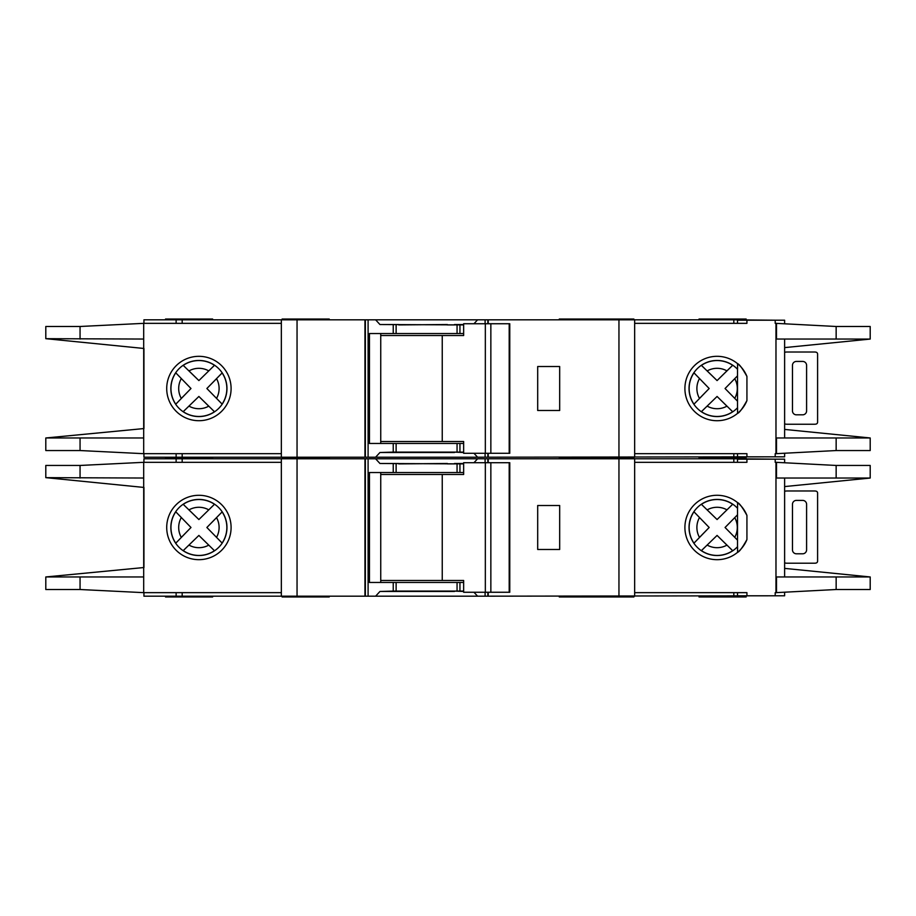 <?xml version="1.0" encoding="UTF-8"?>
<svg xmlns="http://www.w3.org/2000/svg" width="916" height="916" viewBox="0 0 916 916"><rect width="100%" height="100%" fill="white"/><g stroke="black" fill="none" stroke-linecap="round" stroke-linejoin="round"><path stroke-width="1.37" d="M509.193 592.263L509.193 462.706L509.777 462.706L509.777 592.263L490.85 592.263L490.85 462.706L463.645 462.706L463.645 474.488L380.747 474.488M490.85 592.263L485.331 592.263L485.331 462.706M485.331 592.263L463.645 592.263L463.645 580.481L442.245 580.481L442.245 474.488M442.245 580.481L380.747 580.481M509.193 462.706L490.85 462.706M784.623 491.342A7.855 7.855 0 0 1 786.97 490.976L814.45 490.976A7.855 7.855 0 0 1 816.03 491.136A1.958 1.958 0 0 1 817.599 493.06L817.599 561.13A1.958 1.958 0 0 1 816.03 563.054A7.855 7.855 0 0 1 814.45 563.214L786.97 563.214A7.855 7.855 0 0 1 784.623 562.848M802.679 553.791L796.393 553.791A3.927 3.927 0 0 1 792.466 549.863L792.466 504.327A3.927 3.927 0 0 1 796.393 500.399L802.679 500.399A3.927 3.927 0 0 1 806.595 504.327L806.595 549.863A3.927 3.927 0 0 1 802.679 553.791M701.335 550.699L717.079 535.425L732.674 550.699A27.961 27.961 0 0 1 701.404 550.619L717.079 535.425L726.926 545.135A20.209 20.209 0 0 1 707.175 545.089M183.143 550.699L198.886 535.425L213.943 550.195M784.623 462.557L784.623 459.179L737.506 459.179L737.506 462.317M870.2 589.515L870.2 576.954L870.2 589.515L836.148 589.515L775.978 592.652L775.978 462.317L775.199 462.317L775.199 459.179M784.623 592.412L784.623 595.789L775.199 595.789L775.199 592.652L775.978 592.652M775.199 595.789L737.506 595.789L737.506 592.652M737.506 546.737L737.506 508.231M212.638 457.21L212.638 458L165.533 458L212.638 458L212.638 458.79M633.872 458.79L633.872 458L559.287 458L559.287 458.79M329.233 458.79L329.233 458L282.128 458L282.128 458.79M633.872 457.21L633.872 458L586.767 458L586.767 458.79M329.233 596.19L329.233 596.969L282.128 596.969L282.128 596.19M633.872 596.19L633.872 596.969L559.287 596.969L559.287 596.19M746.151 596.19L746.151 596.969L699.034 596.969L699.034 596.19M586.767 596.969L586.767 596.19M198.898 499.426A28.064 28.064 0 0 0 170.845 527.49A28.064 28.064 0 0 0 198.898 555.543A28.064 28.064 0 0 0 226.962 527.49A28.064 28.064 0 0 0 198.898 499.426M198.898 559.676A32.186 32.186 0 0 1 166.712 527.49A32.186 32.186 0 0 1 198.898 495.293A32.186 32.186 0 0 1 231.095 527.49A32.186 32.186 0 0 1 198.898 559.676M454.462 591.083L463.645 591.473M473.973 592.263L477.591 596.19L375.606 596.19L379.945 591.473L454.462 591.473M454.462 463.885L447.397 463.885M447.397 463.496L398.723 463.885M717.102 499.426A28.064 28.064 0 0 0 689.038 527.49A28.064 28.064 0 0 0 737.563 546.68L737.563 552.337C739.395 551.764 742.51 547.516 746.929 539.57A32.186 32.186 0 0 1 684.905 527.49A32.186 32.186 0 0 1 746.929 515.399C742.521 507.464 739.395 503.205 737.563 502.632L737.563 508.288A28.064 28.064 0 0 0 717.102 499.426M775.978 462.317L836.148 465.454L870.2 465.454L870.2 478.026L870.2 465.454M746.929 459.179L746.929 462.317L634.662 462.317M775.978 576.954L870.2 576.954L784.623 568.389M784.623 486.579L870.2 478.038L836.148 478.026L836.148 465.454M775.978 478.026L836.148 478.026M746.929 595.789L746.929 592.652L634.662 592.652M222.187 543.131L206.867 527.49L222.119 511.907A27.961 27.961 0 0 1 222.119 543.062L206.867 527.49L216.554 517.654A20.209 20.209 0 0 1 216.554 537.314M220.424 513.681L221.374 512.685M212.707 549.005L213.703 549.955M214.481 550.699A27.961 27.961 0 0 1 183.211 550.619L198.886 535.425L208.734 545.135A20.209 20.209 0 0 1 188.982 545.089M175.689 511.723L190.986 527.49L175.769 543.177A27.961 27.961 0 0 1 175.769 511.792L190.986 527.49L181.299 537.406A20.209 20.209 0 0 1 181.299 517.563M177.452 541.402L176.502 542.398M214.55 504.201L198.886 519.544L183.143 504.269M184.986 506.044L183.99 505.082M183.211 504.35A27.961 27.961 0 0 1 214.481 504.269L198.886 519.544L188.982 509.88A20.209 20.209 0 0 1 208.734 509.834M732.743 504.201L717.079 519.544L701.942 504.853M701.404 504.35A27.961 27.961 0 0 1 732.674 504.269L717.079 519.544L707.175 509.88A20.209 20.209 0 0 1 726.926 509.834M734.747 537.314A20.209 20.209 0 0 0 734.747 517.654L725.06 527.49L737.506 540.154L725.06 527.49L737.506 514.815M730.911 549.005L731.895 549.955M693.881 511.723L709.179 527.49L693.962 543.177A27.961 27.961 0 0 1 693.962 511.792L709.179 527.49L699.492 537.406A20.209 20.209 0 0 1 699.492 517.563M695.656 541.402L694.694 542.398M703.179 506.044L702.183 505.082M143.938 487.438L143.938 567.531L143.938 487.438L45.8 477.648L143.697 478.026L143.697 462.317L281.338 462.317M281.338 592.652L143.697 592.652L143.697 478.026M398.723 463.496L379.945 463.496L375.606 458.79L176.124 458.79L176.124 462.317M375.606 458.79L477.591 458.79L473.973 462.706M485.102 462.706L485.102 458.79L477.591 458.79M485.102 458.79L733.819 458.79L733.819 462.317M775.978 459.179L733.819 458.79M143.938 462.317L143.938 458.79L176.124 458.79M775.978 595.789L477.591 596.19M463.645 463.885L379.945 463.496M463.645 472.53L457.061 472.53L457.061 463.885M463.645 591.083L457.061 591.083L457.061 582.45L463.645 582.45M375.606 596.19L368.095 596.19L368.095 458.79M379.945 591.473L393.239 591.083L393.239 582.45L457.061 582.45M457.061 472.53L369.457 472.53L369.457 582.45L393.239 582.45M457.061 591.083L393.239 591.083M143.938 592.652L143.938 596.19L368.095 596.19M281.338 596.19L281.338 458.79M746.929 539.57L746.929 515.399M634.662 596.19L634.662 458.79M143.697 462.317L80.058 465.454L45.8 465.454L45.8 477.648M143.938 567.531L45.8 576.954L143.697 576.954M143.697 592.652L80.058 589.515L45.8 589.515L45.8 577.32M365.358 596.19L365.358 458.79M364.957 596.19L364.957 458.79M559.676 505.506L559.676 549.474L537.692 549.474L537.692 505.506L559.676 505.506M488.228 596.19L488.228 592.263M488.228 462.706L488.228 458.79M487.839 596.19L487.839 592.263M487.839 462.706L487.839 458.79M380.747 472.53L380.747 582.45M212.638 596.19L212.638 596.969L165.533 596.969L165.533 596.19M746.151 457.21L746.151 458L699.034 458L746.151 458L746.151 458.79M165.533 457.21L165.533 458.79M463.645 463.496L454.462 463.496M784.623 352.362A7.855 7.855 0 0 1 786.97 352.007L814.45 352.007A7.855 7.855 0 0 1 816.03 352.168A1.958 1.958 0 0 1 817.599 354.091L817.599 422.161A1.958 1.958 0 0 1 816.03 424.085A7.855 7.855 0 0 1 814.45 424.234L786.97 424.234A7.855 7.855 0 0 1 784.623 423.879M802.679 414.822L796.393 414.822A3.927 3.927 0 0 1 792.466 410.895L792.466 365.358A3.927 3.927 0 0 1 796.393 361.431L802.679 361.431A3.927 3.927 0 0 1 806.595 365.358L806.595 410.895A3.927 3.927 0 0 1 802.679 414.822M509.193 453.294L509.193 323.737L509.777 323.737L509.777 453.294L490.85 453.294L490.85 323.737L463.645 323.737L463.645 335.519L380.747 335.519M490.85 453.294L485.331 453.294L485.331 323.737M485.331 453.294L463.645 453.294L463.645 441.512L442.245 441.512L442.245 335.519M442.245 441.512L380.747 441.512M509.193 323.737L490.85 323.737M701.335 411.731L717.079 396.456L732.674 411.731A27.961 27.961 0 0 1 701.404 411.65L717.079 396.456L726.926 406.166A20.209 20.209 0 0 1 707.175 406.12M183.143 411.731L198.886 396.456L214.481 411.731A27.961 27.961 0 0 1 183.211 411.65L198.886 396.456L208.734 406.166A20.209 20.209 0 0 1 188.982 406.12M784.623 323.588L784.623 320.211L737.506 320.211L737.506 323.348M870.2 450.546L870.2 437.974L870.2 450.546L836.148 450.546L775.978 453.683L775.978 323.348L775.199 323.348L775.199 320.211M784.623 453.443L784.623 456.821L775.199 456.821L775.199 453.683L775.978 453.683M775.199 456.821L737.506 456.821L737.506 453.683M737.506 407.769L737.506 369.262M165.533 319.81L165.533 319.031L212.638 319.031L212.638 319.81M633.872 319.81L633.872 319.031L559.287 319.031L559.287 319.81M329.233 319.81L329.233 319.031L282.128 319.031L282.128 319.81M586.767 319.031L586.767 319.81M329.233 457.21L329.233 458L282.128 458L282.128 457.21M586.767 457.21L586.767 458L559.287 458L559.287 457.21M699.034 458.79L699.034 457.21M198.898 360.457A28.064 28.064 0 0 0 170.845 388.51A28.064 28.064 0 0 0 198.898 416.574A28.064 28.064 0 0 0 226.962 388.51A28.064 28.064 0 0 0 198.898 360.457M198.898 420.707A32.186 32.186 0 0 1 166.712 388.51A32.186 32.186 0 0 1 198.898 356.324A32.186 32.186 0 0 1 231.095 388.51A32.186 32.186 0 0 1 198.898 420.707M454.462 452.115L463.645 452.504M473.973 453.294L477.591 457.21L375.606 457.21L379.945 452.504L454.462 452.504M454.462 324.917L447.397 324.917M447.397 324.527L398.723 324.917M717.102 360.457A28.064 28.064 0 0 0 689.038 388.51A28.064 28.064 0 0 0 737.563 407.712L737.563 413.368C739.395 412.795 742.51 408.547 746.929 400.601A32.186 32.186 0 0 1 684.905 388.51A32.186 32.186 0 0 1 746.929 376.43C742.521 368.495 739.395 364.236 737.563 363.663L737.563 369.32A28.064 28.064 0 0 0 717.102 360.457M775.978 323.348L836.148 326.485L870.2 326.485L870.2 339.046L870.2 326.485M746.929 320.211L746.929 323.348L634.662 323.348M775.978 437.974L870.2 437.974L784.623 429.421M784.623 347.611L870.2 339.069L836.148 339.046L836.148 326.485M775.978 339.046L836.148 339.046M746.929 456.821L746.929 453.683L634.662 453.683M222.187 404.162L206.867 388.51L222.119 372.938A27.961 27.961 0 0 1 222.119 404.093L206.867 388.51L216.554 378.686A20.209 20.209 0 0 1 216.554 398.345M220.424 374.701L221.374 373.717M212.707 410.036L213.703 410.986M175.689 372.755L190.986 388.51L175.769 404.208A27.961 27.961 0 0 1 175.769 372.823L190.986 388.51L181.299 398.437A20.209 20.209 0 0 1 181.299 378.594M177.452 402.433L176.502 403.429M214.55 365.221L198.886 380.575L183.143 365.301M184.986 367.064L183.99 366.114M183.211 365.381A27.961 27.961 0 0 1 214.481 365.301L198.886 380.575L188.982 370.911A20.209 20.209 0 0 1 208.734 370.865M726.926 370.865L717.079 380.575L701.404 365.381A27.961 27.961 0 0 1 732.674 365.301L726.926 370.865A20.209 20.209 0 0 0 707.175 370.911L717.079 380.575L732.743 365.221M734.747 398.345A20.209 20.209 0 0 0 734.747 378.686L725.06 388.51L737.506 401.185L725.06 388.51L737.506 375.846M730.911 410.036L731.895 410.986M693.881 372.755L709.179 388.51L694.465 403.67M695.656 402.433L694.694 403.429M693.962 404.208A27.961 27.961 0 0 1 693.962 372.823L709.179 388.51L699.492 398.437A20.209 20.209 0 0 1 699.492 378.594M703.179 367.064L702.183 366.114M143.938 348.469L143.938 428.562L143.938 348.469L45.8 338.68L143.697 339.046L143.697 323.348L281.338 323.348M281.338 453.683L143.697 453.683L143.697 339.046M398.723 324.527L379.945 324.527L375.606 319.81L176.124 319.81L176.124 323.348M375.606 319.81L477.591 319.81L473.973 323.737M485.102 323.737L485.102 319.81L477.591 319.81M485.102 319.81L733.819 319.81L733.819 323.348M775.978 320.211L733.819 319.81M143.938 323.348L143.938 319.81L176.124 319.81M775.978 456.821L477.591 457.21M463.645 324.917L379.945 324.527M463.645 333.55L457.061 333.55L457.061 324.917M463.645 452.115L457.061 452.115L457.061 443.47L463.645 443.47M375.606 457.21L368.095 457.21L368.095 319.81M379.945 452.504L393.239 452.115L393.239 443.47L457.061 443.47M457.061 333.55L369.457 333.55L369.457 443.47L393.239 443.47M457.061 452.115L393.239 452.115M143.938 453.683L143.938 457.21L368.095 457.21M281.338 457.21L281.338 319.81M746.929 400.601L746.929 376.43M634.662 457.21L634.662 319.81M143.697 323.348L80.058 326.485L45.8 326.485L45.8 338.68M143.938 428.562L45.8 437.974L143.697 437.974M143.697 453.683L80.058 450.546L45.8 450.546L45.8 438.352M365.358 457.21L365.358 319.81M364.957 457.21L364.957 319.81M559.676 366.526L559.676 410.494L537.692 410.494L537.692 366.526L559.676 366.526M488.228 457.21L488.228 453.294M488.228 323.737L488.228 319.81M487.839 457.21L487.839 453.294M487.839 323.737L487.839 319.81M380.747 333.55L380.747 443.47M699.034 319.81L699.034 319.031L746.151 319.031L746.151 319.81M463.645 324.527L454.462 324.527M485.102 596.19L485.102 592.263M459.947 472.53L459.947 463.885M459.947 591.083L459.947 582.45M393.239 472.53L393.239 463.885M396.124 591.083L396.124 582.45M836.148 589.515L836.148 576.954M396.124 472.53L396.124 463.885M80.058 478.026L80.058 465.454M80.058 589.515L80.058 576.954M776.505 478.026L776.505 462.317M776.505 592.652L776.505 576.954M297.047 596.19L297.047 458.79M618.953 596.19L618.953 458.79M733.819 596.19L733.819 592.652M176.124 596.19L176.124 592.652M182.181 596.19L182.181 592.652M182.181 458.79L182.181 462.317M485.102 457.21L485.102 453.294M459.947 333.55L459.947 324.917M459.947 452.115L459.947 443.47M393.239 333.55L393.239 324.917M396.124 452.115L396.124 443.47M836.148 450.546L836.148 437.974M396.124 333.55L396.124 324.917M80.058 339.046L80.058 326.485M80.058 450.546L80.058 437.974M776.505 339.046L776.505 323.348M776.505 453.683L776.505 437.974M297.047 457.21L297.047 319.81M618.953 457.21L618.953 319.81M733.819 457.21L733.819 453.683M176.124 457.21L176.124 453.683M182.181 457.21L182.181 453.683M182.181 319.81L182.181 323.348M784.623 576.954L784.623 478.026M784.623 437.974L784.623 339.046"/></g></svg>
